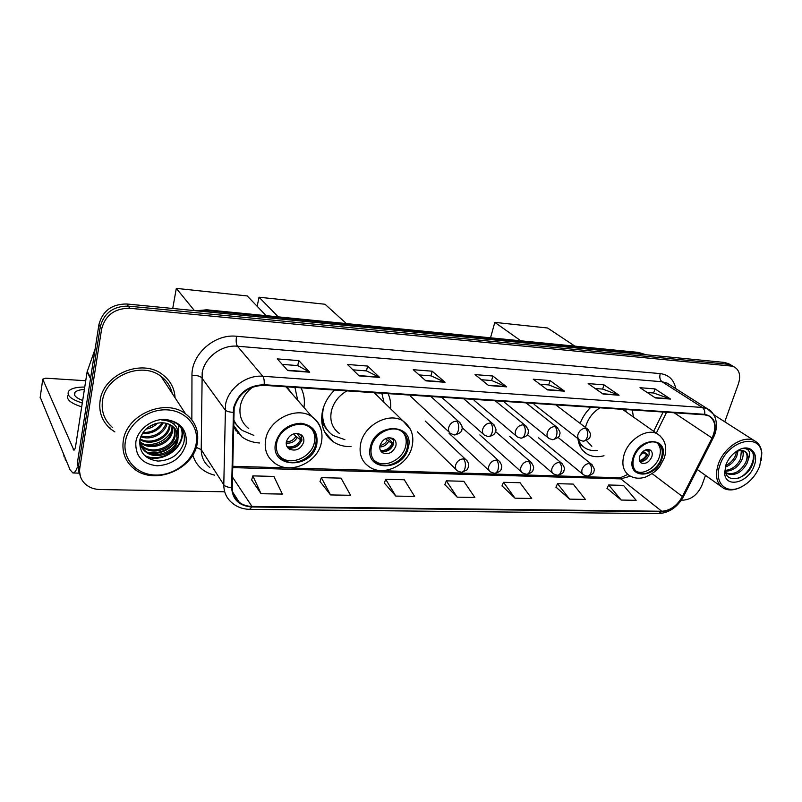<?xml version="1.0" encoding="UTF-8"?>
<svg xmlns="http://www.w3.org/2000/svg" width="802" height="802" viewBox="0 0 802 802"><rect width="100%" height="100%" fill="white"/><g stroke="black" fill="none" stroke-linecap="round" stroke-linejoin="round"><path stroke-width="1.2" d="M577.931 438.654C578.813 445.802 581.951 450.985 587.325 454.183C592.157 456.849 597.721 457.381 604.006 455.777M334.635 390.053C328.449 396.088 324.409 403.025 322.514 410.885C319.968 424.298 323.537 434.594 333.231 441.762C338.404 445.2 344.349 446.814 351.065 446.604M233.402 427.115L241.933 436.91C247.016 440.559 252.891 442.584 259.537 442.985M390.644 408.809C391.065 403.346 390.203 398.283 388.068 393.632M633.43 417.04L632.317 409.972M590.843 407.195C586.041 411.907 582.473 417.301 580.137 423.386M303.948 407.486C305.021 400.388 304.028 393.832 300.971 387.797M729.188 364.018L724.868 362.474L126.846 303.988C111.929 303.958 102.626 310.815 98.937 324.559L77.403 462.714L79.208 473.741M724.767 421.802L738.401 383.897C740.938 375.707 739.534 370.043 734.191 366.885L731.093 366.053L129.774 308.269C114.726 308.259 105.343 315.186 101.613 329.041L79.779 468.218L78.586 465.451L80.4 476.518L78.586 465.451L100.27 326.785L78.586 465.451L77.403 462.714M129.774 308.269L128.3 306.123C113.323 306.103 103.979 312.991 100.27 326.785C103.979 312.991 113.323 306.103 128.3 306.123L727.965 364.258L128.3 306.123L126.846 303.988M732.296 365.792L727.965 364.258L732.296 365.792M327.356 434.995L326.404 434.945M237.582 430.895L235.748 430.804M237.693 433.14L239.257 433.21M328.108 437.18L329.301 437.23M100.1 400.689C98.616 412.248 102.205 421.732 110.866 429.13L114.897 431.927L110.866 429.13C102.205 421.732 98.616 412.248 100.1 400.689C103.157 374.123 142.185 358.203 162.505 374.554C142.185 358.203 103.157 374.123 100.1 400.689M234.164 407.997C238.715 393.371 248.67 385.822 264.028 385.331L704.587 414.814L708.818 415.917C715.504 420.328 716.587 427.697 712.056 438.012L682.412 496.508C677.139 505.731 670.251 510.653 661.75 511.255L251.948 506.413C247.106 506.333 242.906 504.979 239.357 502.373C234.625 498.674 232.249 493.691 232.239 487.405L234.164 407.997M233.532 407.957L231.628 487.496C232.43 499.486 239.166 505.982 251.838 506.974L661.6 511.706C670.302 511.085 677.359 506.052 682.763 496.588L712.407 438.113C717.73 424.789 715.183 416.86 704.757 414.333L264.159 384.719C248.409 385.221 238.204 392.97 233.532 407.957M110.365 428.158L108.952 427.065M647.264 392.529L653.71 393.02L670.582 399.075L654.993 388.9L639.986 387.707L655.434 397.942L670.582 399.075M653.61 393.02L654.993 388.9M595.154 388.509L602.743 389.1L619.074 395.236L603.996 384.85L588.137 383.587L603.044 394.043L619.074 395.236M602.653 389.09L603.996 384.85M539.967 384.258L548.819 384.94L564.518 391.175L550.052 380.559L533.25 379.226L547.515 389.912L564.518 391.175M548.738 384.93L550.052 380.559M282.234 364.389L297.793 365.592L309.692 372.208L298.825 360.609L277.302 358.905L287.798 370.584L309.692 372.208M297.732 365.592L298.825 360.609M352.93 369.842L366.524 370.895L379.607 377.411L367.617 366.073L347.446 364.469L359.116 375.887L379.607 377.411M366.454 370.885L367.617 366.073M419.195 374.945L431.035 375.857L445.12 382.293L432.178 371.206L413.23 369.702L425.902 380.86L445.12 382.293M430.955 375.857L432.178 371.206M481.421 379.747L491.686 380.539L506.643 386.865L492.869 376.018L475.045 374.604L488.578 385.521L506.643 386.865M491.606 380.529L492.869 376.018M175.077 397.822C174.545 388.248 170.355 380.489 162.505 374.554C170.355 380.489 174.545 388.248 175.077 397.822M714.452 415.215L707.294 408.699L714.452 415.215M79.779 468.218C78.937 474.573 80.842 479.917 85.483 484.218C89.403 487.596 94.225 489.37 99.949 489.531L224.7 491.796M681.379 500.097L683.434 500.137C691.705 499.365 697.91 494.313 702.031 484.999L705.499 475.375M555.966 487.125L569.6 499.145L585.39 499.425L573.179 484.087L557.55 483.686L555.916 487.245M607.054 488.348L621.219 500.057L636.156 500.318L623.485 485.38L608.678 484.999L607.004 488.458M384.328 483.045L395.797 496.087L414.604 496.418L404.288 479.766L385.722 479.285L384.288 483.165M320.038 481.521L330.554 494.934L350.554 495.285L341.071 478.142L321.341 477.641L319.998 481.641M251.648 479.887L261.051 493.711L282.374 494.082L273.853 476.418L252.851 475.887L251.607 480.017M501.992 485.842L515.004 498.182L531.716 498.473L520.047 482.724L503.516 482.303L501.942 485.962M457.17 497.16L474.874 497.471L463.837 481.29L446.333 480.839L444.829 484.608L457.17 497.16L446.333 480.839M395.797 496.087L385.722 479.285M330.554 494.934L321.341 477.641M261.051 493.711L252.851 475.887M515.004 498.182L503.516 482.303M569.6 499.145L557.55 483.686M621.219 500.057L608.678 484.999M84.38 389.481C79.759 389.712 76.651 390.624 75.057 392.218L75.027 392.248C73.092 394.995 75.639 397.752 82.686 400.479M77.273 467.416C75.869 471.145 74.426 473 72.942 472.979L70.055 469.812L40.21 397.18M85.734 380.729L45.644 378.173L42.747 379.226L73.884 450.173C74.616 450.072 75.208 448.619 75.679 445.822L87.087 371.988L95.127 348.95M66.305 460.759L65.293 459.767L65.062 457.762M68.26 394.714C65.654 399.035 70.135 403.085 81.704 406.855M84.751 387.065C76.872 387.015 71.589 388.278 68.912 390.835C66.125 395.145 70.586 399.216 82.285 403.025M75.047 392.248L74.606 395.145M63.839 454.814L64.08 456.819L64.681 456.839M196.079 444.158C199.548 427.045 186.365 410.814 167.257 409.872C148.2 408.669 128.22 423.626 125.383 441.401C122.255 459.165 136.661 474.754 155.418 475.045C174.124 475.586 192.881 461.27 196.079 444.158M197.222 443.516C199.217 431.275 195.337 421.391 185.583 413.862C165.583 397.962 126.576 414.293 123.307 440.609C121.724 452.077 125.232 461.401 133.824 468.579C153.954 485.812 193.322 469.782 197.222 443.516M172.209 393.431C170.676 386.474 166.956 380.79 161.042 376.379C141.994 361.01 105.383 375.917 102.506 400.83C101.102 411.687 104.481 420.589 112.631 427.546M157.553 423.175C154.305 426.373 150.445 428.358 145.964 429.12M155.147 423.757L147.819 427.526M163.317 422.824C158.786 430.484 151.829 434.022 142.445 433.441M162.144 422.764C157.753 429.411 151.398 432.649 143.067 432.499M167.147 423.526C164.951 433.511 151.558 440.839 140.781 436.759M166.285 423.296C161.713 433.822 153.322 438.052 141.102 435.977M170.154 424.719L169.823 427.416C167.788 438.925 150.626 446.483 139.929 439.566M169.463 424.388L169.172 426.353C167.157 437.501 150.926 445.13 140.089 438.905M172.59 426.273L172.46 431.707C170.365 444.278 150.505 451.496 140.44 442.644L139.658 441.962M172.029 425.862L171.798 430.634C169.713 443.185 149.884 450.383 139.839 441.531L139.628 441.361M174.585 428.128L175.137 436.067C173.011 448.709 153.012 455.997 142.896 447.105L140.31 444.488M174.134 427.636L174.455 434.975C172.35 447.596 152.39 454.864 142.275 445.982L140.109 443.877M178.144 436.148C177.633 431.977 175.678 428.609 172.27 426.032C168.22 423.185 163.458 422.213 157.994 423.105C148.43 425.22 142.395 430.764 139.889 439.737C138.936 452.208 145.012 459.325 158.094 461.09C171.207 460.358 179.768 454.293 183.778 442.874C185.342 435.917 183.698 430.012 178.826 425.14L177.503 424.098C173.011 420.92 167.728 419.546 161.643 419.967C173.202 420.829 178.706 426.223 178.144 436.148L177.844 440.488C175.698 453.2 155.568 460.569 145.383 451.636C142.215 449.06 140.29 445.712 139.598 441.591M175.808 429.712L177.162 439.376C175.016 452.067 154.926 459.416 144.761 450.493L141.062 446.273M169.222 421.1L169.934 421.641M135.849 441.802C135.107 455.957 142.185 463.957 157.092 465.812C172.33 464.819 182.014 457.471 186.154 443.767C187.277 429.842 180.4 421.732 165.513 419.436C151.989 418.654 137.904 429.23 135.849 441.802M180.751 427.255C188.199 444.017 163.267 464.699 144.44 455.446M178.676 425.01L178.325 434.995M177.463 437.331C171.538 448.529 161.914 453.681 148.591 452.809M181.021 427.626C188.58 444.168 164.31 464.949 145.322 456.268M178.936 425.24L178.184 436.93M177.222 439.115C171.407 448.99 162.515 453.802 150.545 453.561M174.164 422.113L173.964 424.148M173.352 426.905L172.791 428.539M171.758 430.804C166.084 440.228 157.503 444.869 146.024 444.719M143.017 444.348L140.029 443.606M276.77 442.704C275.467 449.882 277.472 455.476 282.795 459.496C293.362 467.526 313.031 458.333 315.717 444.308C317.161 436.91 315.056 431.155 309.402 427.055C298.875 419.366 279.276 428.659 276.77 442.704M278.825 455.416L281.502 457.792C292.048 465.812 311.667 456.659 314.344 442.654C315.457 437.521 314.625 433 311.868 429.08M297.722 400.308L294.946 387.396M291.828 393.531L286.855 386.855M252.911 386.975C246.244 391.897 242.064 398.123 240.379 405.652C238.765 415.326 241.552 422.945 248.74 428.509M233.552 419.296C235.447 423.857 238.374 427.586 242.344 430.484L253.863 435.376M233.542 420.118L236.079 424.017M286.414 441.491C285.813 444.699 286.725 447.205 289.121 448.99C295.738 451.606 300.59 449.351 303.687 442.213C304.309 438.955 303.387 436.428 300.91 434.614C294.304 432.067 289.472 434.353 286.414 441.491M286.875 446.353L287.286 446.654C293.883 449.27 298.715 447.025 301.803 439.907L301.271 434.874M298.364 433.541L301.582 435.576M296.79 433.361L301.873 439.556M301.963 440.108C298.976 445.691 294.444 448.448 288.359 448.388M287.527 446.814C293.281 447.496 297.652 445.14 300.65 439.767L301.823 439.817M300.65 439.767L295.808 436.428L293.682 433.812M172.731 308.479L176.31 288.379L247.257 295.948L266.114 315.667M194.435 310.605L176.31 288.379M371.486 446.594C369.973 453.842 371.837 459.356 377.08 463.115C386.694 469.962 404.238 461.09 407.165 448.057C408.82 440.629 406.875 434.995 401.351 431.155C391.777 424.579 374.253 433.541 371.486 446.594M373.802 460.077L375.587 461.471C385.191 468.318 402.694 459.476 405.611 446.473C406.945 440.93 406.063 436.208 402.955 432.318M383.968 402.263L381.842 393.211M377.742 396.138L374.945 392.749M346.895 390.875C338.835 395.597 333.682 402.253 331.427 410.855C329.532 420.649 332.158 428.168 339.306 433.401M323.376 407.937C321.111 419.887 324.309 429.06 332.99 435.466L344.86 439.636M321.612 417.722C322.444 422.865 324.549 427.225 327.918 430.794M380.018 445.401C379.326 448.639 380.168 451.095 382.524 452.779C388.459 454.935 392.9 452.699 395.837 446.062C396.549 442.784 395.697 440.308 393.281 438.614C387.356 436.509 382.935 438.764 380.018 445.401M387.777 437.832L393.481 443.747L392.158 443.686C389.431 448.549 385.541 450.844 380.499 450.574C386.414 452.659 390.805 450.413 393.702 443.847L393.16 438.534M393.15 438.524L393.662 439.707M389.682 437.621L393.18 439.686M393.481 443.747C391.597 447.656 388.619 450.253 384.549 451.546M392.158 443.686L385.441 438.704M257.171 306.324L259.026 297.211L325.01 304.249L346.394 323.587M278.284 316.87L259.026 297.211M633.921 457.371C631.866 464.498 633.169 469.561 637.811 472.568C644.958 476.949 657.921 469.11 661.269 458.493C663.434 451.255 662.101 446.112 657.289 443.055C650.171 438.814 637.169 446.734 633.921 457.371M635.826 471.065L635.916 471.115C643.054 475.486 655.996 467.676 659.324 457.08C661.199 451.125 660.507 446.443 657.259 443.035M626.282 412.017L625.72 409.531M600.006 407.817C593.269 411.987 588.618 417.842 586.051 425.381L585.48 427.446M586.493 440.529L591.826 446.303M578.132 438.804C579.545 443.095 582.052 446.283 585.65 448.368C589.009 450.243 592.838 450.935 597.139 450.433M578.473 441.802L582.904 446.383M639.685 456.258C638.763 459.436 639.344 461.691 641.43 463.035C645.74 464.268 649.209 462.173 651.826 456.769C652.768 453.571 652.176 451.295 650.061 449.942C645.74 448.739 642.282 450.844 639.685 456.258L642.973 452.709L642.141 452.258M639.846 461.441C643.926 461.721 647.024 459.506 649.129 454.784L648.948 449.541M649.059 449.742L648.908 451.155L647.886 451.105L647.976 449.431M645.54 449.922L647.886 451.105M643.184 451.305L647.725 454.644C645.891 458.052 643.344 460.338 640.076 461.481M639.475 460.548C642.502 459.726 644.918 457.752 646.703 454.604L647.725 454.644M646.703 454.604L642.973 452.709M490.533 337.812L494.814 322.374L547.606 328.008L574.874 346.143M520.869 340.81L494.814 322.374M759.735 466.112L761.649 453.882C760.938 432.268 728.026 440.278 720.136 464.579C713.519 481.581 725.028 494.413 739.845 487.606C748.938 483.385 755.564 476.228 759.735 466.112M761.349 460.248L761.81 452.819C761.198 447.035 758.712 442.995 754.341 440.689C743.705 434.664 723.945 447.346 718.381 463.977C714.712 475.626 716.477 483.746 723.675 488.318C728.056 490.523 733.168 490.443 739.023 488.067L742.552 486.303M738.051 450.874L736.697 456.538C734.171 461.661 730.391 465.19 725.339 467.115M736.707 451.145L735.424 455.686C733.319 460.117 730.061 463.436 725.67 465.621M742.361 450.463C743.614 453.06 743.424 456.218 741.81 459.947C737.88 467.365 732.396 471.115 725.369 471.195M741.419 450.383L740.527 459.095C736.968 465.942 731.875 469.701 725.269 470.383M725.479 466.253L725.229 469.862C725.549 484.378 746.472 479.636 752.126 465.22C754.341 460.037 754.552 455.666 752.757 452.117L749.599 449.31L743.885 448.438C749.579 448.93 750.973 452.839 748.076 460.178L746.983 463.406C741.73 472.568 735.183 476.027 727.344 473.761L724.627 471.285M744.777 451.295C747.474 453.651 747.775 457.391 745.68 462.533C740.436 471.696 733.9 475.145 726.071 472.879L727.344 473.761M748.076 460.178C748.607 455.817 747.394 452.799 744.457 451.125L738.832 450.664L736.587 451.426L739.665 449.511C733.339 452.659 728.777 457.762 725.96 464.799L724.647 472.879C725.008 488.789 748.456 482.994 754.141 465.902C759.073 453.792 750.772 444.067 739.665 449.511M750.151 449.611C758.05 454.343 750.772 473.451 738.241 478.273M743.063 450.604L742.963 452.047M743.705 450.804L743.173 454.804M646.091 354.775L640.888 353.221L208.229 310.655L199.457 311.086M209.412 312.068L206.816 309.813L638.552 352.419L646.011 354.765M98.937 324.559L101.613 329.041M724.868 362.474L731.093 366.053M638.552 352.419L642.873 354.464M191.848 419.857L191.969 375.536C191.337 354.153 214.695 333.652 236.56 336.269L660.236 373.602C659.294 377.241 659.896 379.958 662.051 381.752L237.452 346.223C221.813 344.539 204.751 357.311 202.184 372.729L201.222 449.631C201.322 457.08 204.179 463.055 209.793 467.546M660.236 373.602C668.778 374.724 673.961 379.747 675.795 388.649M669.419 384.589L667.154 383.145L662.051 381.752L702.311 407.466L707.514 408.84L710.251 410.674M251.838 506.974L249.713 509.35C243.106 509.22 237.392 507.205 232.59 503.305C226.755 498.714 223.828 492.538 223.788 484.779L225.542 404.479C228.38 388.308 246.415 374.704 262.785 376.258C263.998 377.973 264.449 380.79 264.159 384.719M233.051 412.278C229.051 412.138 226.354 411.286 224.971 409.722L201.693 377.742C199.939 376.008 196.69 375.276 191.969 375.536M661.6 511.706L658.492 513.621C669.139 512.929 677.489 507.215 683.535 496.478L683.665 496.207M682.763 496.588L683.535 496.478L713.239 437.892M196.239 447.346L201.222 449.631L223.788 484.779C225.121 486.483 227.738 487.395 231.628 487.496M712.407 438.113L713.128 438.092C716.407 431.867 717.209 425.431 715.554 418.784C713.61 413.632 710.933 410.313 707.514 408.84L669.65 384.739M704.757 414.333C705.038 411.185 704.226 408.9 702.311 407.466L262.785 376.258L237.452 346.223C236.129 344.108 235.828 340.79 236.56 336.269M214.655 475.175C203.347 472.358 196.049 465.641 192.771 455.015M661.75 511.255L620.808 478.884L630.352 476.157M682.412 496.508L652.206 473.701M712.056 438.012L674.131 412.769M656.307 433.14L666.592 412.268M251.948 506.413L232.44 477.01M232.63 467.596L620.808 478.884L617.811 477.711C618.432 478.503 621.73 477.401 627.715 474.393M506.132 386.564L488.217 385.231M444.639 381.983L425.561 380.559M379.156 377.1L358.795 375.577M309.281 371.887L287.507 370.263M563.986 390.875L547.134 389.622M618.522 394.945L602.643 393.762M670.011 398.784L655.023 397.662M74.666 449.481L73.193 449.431M90.516 378.564L87.087 371.988M42.747 379.226L40.14 397.702M87.238 371.366L90.626 377.842M316.78 444.348C318.334 432.238 313.061 425.21 300.981 423.245C288.159 423.937 279.728 430.413 275.667 442.664C269.241 468.669 312.048 469.792 316.78 444.348M285.973 386.795L311.968 416.699C320.509 423.406 323.587 432.298 321.221 443.366C317.031 463.185 289.352 475.215 274.244 462.724C266.775 457.04 263.948 449.13 265.743 439.005C269.221 419.055 297.021 405.872 311.968 416.699C316.579 419.787 319.597 424.007 321.031 429.361M233.522 421.321L237.432 425.842M297.151 437.551C294.524 441.882 290.875 443.686 286.214 442.955M295.808 436.428C293.592 440.108 290.454 441.832 286.384 441.601M408.138 448.097C415.697 423.596 375.978 421.371 370.474 446.554C363.597 471.416 402.845 472.438 408.138 448.097M374.233 392.709L403.115 421.06C411.596 427.436 414.524 436.178 411.887 447.275C407.466 465.621 382.704 477.24 368.699 466.413C361.331 461.08 358.695 453.29 360.79 443.055C364.649 424.519 389.511 411.777 403.115 421.06L410.544 429.541M321.903 423.155L329 432.047M388.569 441.561C386.474 445.1 383.546 446.904 379.767 446.965M387.145 440.478C385.471 443.336 383.085 444.99 379.998 445.451M662.021 458.523C670.241 437.12 639.876 435.426 633.149 457.34C625.349 479.015 655.505 479.807 662.021 458.523M622.442 409.311L657.369 433.882C665.269 439.295 667.575 447.356 664.267 458.042L659.996 466.102C657.429 470.102 652.597 473.761 645.5 477.08C639.695 478.924 634.442 478.493 629.74 475.797C623.174 471.526 621.329 464.348 624.197 454.253C628.758 439.135 647.224 427.877 657.369 433.882L660.537 436.248M579.054 443.827L583.164 446.614M456.729 421.13C452.849 421.321 450.173 423.416 448.709 427.406C448.067 430.183 448.749 432.248 450.744 433.601L454.564 434.965C456.168 434.915 457.391 433.501 458.233 430.754C459.135 426.554 458.634 423.346 456.729 421.13L459.035 421.802C461.942 425.381 462.904 427.817 461.922 429.12C462.132 431.656 459.686 433.601 454.564 434.965M460.609 423.346L430.875 396.499M490.543 423.005C486.784 423.205 484.167 425.26 482.684 429.18C482.012 431.947 482.664 433.992 484.639 435.306L488.348 436.609C489.992 436.559 491.255 435.175 492.117 432.468C493.029 428.348 492.508 425.19 490.543 423.005L492.689 423.626C495.786 427.506 496.699 430.133 495.435 431.506C495.135 434.133 492.779 435.827 488.348 436.609M494.092 424.92L463.596 398.684M523.225 424.819C519.586 425.02 517.019 427.035 515.526 430.895C514.834 433.651 515.465 435.676 517.4 436.95L520.999 438.193C522.703 438.143 523.987 436.789 524.869 434.133C525.801 430.083 525.25 426.975 523.225 424.819L525.23 425.391C528.167 428.95 529.15 431.306 528.157 432.478C528.468 434.874 526.082 436.779 520.999 438.193M526.483 426.484L495.285 400.81M554.844 426.574C551.315 426.774 548.809 428.759 547.305 432.549C546.593 435.306 547.185 437.301 549.089 438.544L552.598 439.727C554.342 439.686 555.656 438.353 556.548 435.747C557.5 431.757 556.929 428.699 554.844 426.574L556.718 427.105C559.686 430.674 560.668 433.02 559.656 434.143C560.037 436.408 557.691 438.263 552.598 439.727M557.841 428.037L525.992 402.855M585.45 428.278C582.031 428.468 579.565 430.423 578.062 434.153C577.32 436.9 577.891 438.864 579.756 440.077L583.184 441.21C584.959 441.17 586.302 439.867 587.214 437.301C588.177 433.371 587.585 430.363 585.45 428.278L587.204 428.759C590.192 432.348 591.174 434.674 590.162 435.727C590.513 437.972 588.187 439.797 583.184 441.21M588.207 429.561L555.756 404.85M463.486 458.864C459.696 459.115 457.07 461.18 455.626 465.05C455.005 467.656 455.616 469.611 457.461 470.904L461.481 472.358C463.005 472.288 464.178 470.974 464.97 468.398C465.862 464.318 465.371 461.14 463.486 458.864L465.862 459.546C470.684 464.679 468.338 467.355 466.924 469.972L461.481 472.358M467.335 461.06L425.21 421.05M496.508 460.077C492.839 460.328 490.273 462.353 488.809 466.162C488.167 468.769 488.759 470.704 490.573 471.957L494.483 473.34C496.057 473.28 497.25 471.987 498.072 469.461C498.974 465.451 498.453 462.323 496.508 460.077L498.734 460.709C501.621 464.117 502.463 466.724 501.25 468.538C501.26 470.724 499.004 472.328 494.483 473.34M500.067 461.992L462.052 427.566M528.468 461.25C524.909 461.501 522.393 463.496 520.919 467.235C520.247 469.842 520.819 471.756 522.613 472.979L526.413 474.303C528.027 474.243 529.26 472.979 530.092 470.493C531.004 466.543 530.463 463.466 528.468 461.25L530.543 461.842C533.45 465.24 534.302 467.817 533.089 469.551C533.16 471.666 530.934 473.25 526.413 474.303M531.746 462.934L495.446 431.466M559.395 462.393C555.946 462.644 553.48 464.609 551.997 468.288C551.305 470.884 551.846 472.779 553.621 473.972L557.32 475.235C558.984 475.175 560.237 473.932 561.079 471.486C562.012 467.606 561.45 464.569 559.395 462.393L561.34 462.934C564.277 466.343 565.129 468.879 563.926 470.533C564.037 472.589 561.841 474.152 557.32 475.235M562.423 463.877L527.365 434.674M589.35 463.496C586.001 463.746 583.585 465.671 582.102 469.29C581.39 471.887 581.901 473.761 583.645 474.914L587.264 476.137C588.959 476.077 590.232 474.854 591.094 472.448C592.036 468.629 591.455 465.641 589.35 463.496L591.184 463.997C594.061 467.636 594.974 469.942 593.941 470.924C594.272 472.99 592.046 474.734 587.264 476.137M592.157 464.809L558.042 437.441M583.204 450.914L587.325 454.183M324.519 431.727L333.231 441.762M233.442 425.17L241.933 436.91M196.039 310.755L206.816 309.813M727.955 363.306L734.191 366.885M249.713 509.35L658.492 513.621M239.357 502.373L232.72 492.137M232.65 466.283L617.811 477.711M653.67 431.286L663.144 412.038M78.897 473.13L72.942 472.979M161.042 376.379L185.583 413.862M139.839 441.531L140.44 442.644M142.275 445.982L142.896 447.105M144.761 450.493L145.383 451.636M281.502 457.792L282.795 459.496M287.286 446.654L289.121 448.99M375.587 461.471L377.08 463.115M380.549 450.664L382.524 452.779M635.916 471.115L637.811 472.568M640.537 462.363L641.43 463.035M581.44 445.671L579.335 444.639M410.303 396.048L449.371 432.328M442.744 398.233L483.395 434.213M474.162 400.358L516.277 436.007M504.618 402.414L548.077 437.722M534.142 404.398L578.843 439.366M417.371 431.747L456.148 469.621M449.1 433.351L489.38 470.854M479.847 434.895L521.531 472.017M509.671 436.398L552.628 473.13M538.613 437.852L582.743 474.182M761.649 453.882L761.81 452.819M713.77 414.774L754.341 440.689M725.229 469.862L724.647 472.879M697.219 469.481L721.088 486.473M739.845 487.606L739.023 488.067"/></g></svg>
